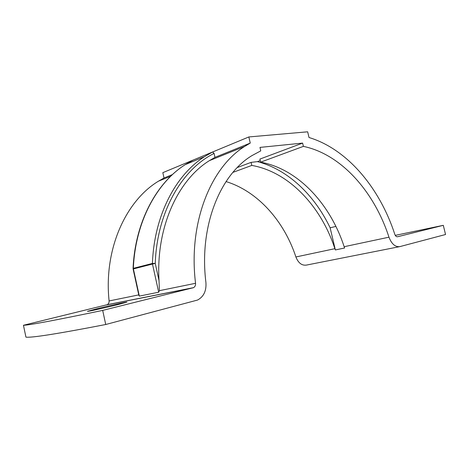 <?xml version="1.0" encoding="UTF-8"?>
<svg xmlns="http://www.w3.org/2000/svg" width="469" height="469" viewBox="0 0 469 469"><rect width="100%" height="100%" fill="white"/><g stroke="black" fill="none" stroke-linecap="round" stroke-linejoin="round"><path stroke-width="0.7" d="M97.634 308.561L87.474 311.34C86.859 311.826 105.003 307.828 117.332 304.756L126.906 302.124C127.275 301.696 109.904 305.524 97.634 308.561M172.463 174.568L164.015 177.986L158.54 181.14C125.821 200.802 103.573 249.326 109.095 300.946C109.177 302.722 108.509 303.982 107.09 304.715L23.45 325.269L25.93 337.135C31.482 337.938 58.08 333.729 105.73 324.507L197.513 300.06C203.71 296.748 206.512 290.88 205.914 282.455C198.868 226.345 220.078 174.708 251.923 155.626L260.77 150.866L259.973 147.401L302.622 143.092L259.885 159.085L260.6 162.168C297.803 168.858 330.158 203.704 344.152 246.712L344.627 247.99L335.353 249.948L334.884 248.681L295.898 256.971C284.062 220.975 257.745 191.282 226.04 181.579M302.622 143.092L303.396 146.375C341.174 154.213 374.18 191.575 388.971 237.185C391.65 244.073 395.308 247.21 399.928 246.594L445.55 234.512L443.299 225.325L397.56 236.751C396.405 236.886 395.496 236.1 394.834 234.394C379.714 187.905 347.324 149.101 309.007 137.511L307.658 131.807L248.846 136.948L162.825 172.656L164.015 177.986M443.299 225.325L395.273 235.368M23.45 325.269C28.826 325.24 55.236 320.286 102.688 310.396L105.73 324.507M248.846 136.948L250.258 143.08L244.601 146.457C210.751 167.492 188.104 222.898 195.55 283.294C195.69 285.375 195.01 286.829 193.504 287.661L102.688 310.396M159.02 280.532C155.825 227.383 177.933 180.084 209.356 160.662L214.96 157.367L214.063 153.416C182.083 169.327 157.033 211.642 155.245 263.408L159.02 280.532L159.413 290.674L158.686 292.205L139.34 296.103L138.771 294.884L109.095 300.946M250.258 143.08L214.96 157.367M158.686 292.205L152.478 264.047L155.245 263.408L152.425 263.443C154.166 215.423 175.676 175.043 204.414 156.716L212.615 151.991L214.063 153.416M399.271 246.723L306.445 265.085C301.837 265.73 298.319 263.027 295.898 256.971M133.061 268.497L133.395 268.925L133.343 268.338L133.061 268.514C135.037 222.159 156.464 182.781 185.22 164.642C156.71 182.676 135.324 221.937 133.343 268.338L152.425 263.443L152.478 264.047L133.395 268.925L139.34 296.103M260.236 160.591L257.446 161.623C287.796 169.491 314.464 194.981 330.135 227.805L335.892 226.41M330.135 227.805L335.353 249.948M257.446 161.623L251.091 162.374L251.794 165.422C288.851 171.883 321.048 206.213 334.884 248.681M251.091 162.374L237.302 167.533M251.794 165.422L232.9 172.393M303.396 146.375L260.6 162.168M192.994 287.843L106.615 304.879M193.275 160.017L185.22 164.642L204.414 156.716L212.615 151.991M195.55 283.294L159.413 290.674M388.971 237.185L344.152 246.712M170.687 176.244L158.54 181.14M244.601 146.457L209.356 160.662M193.504 287.661L107.09 304.715M133.102 269.007L138.871 295.394"/></g></svg>

